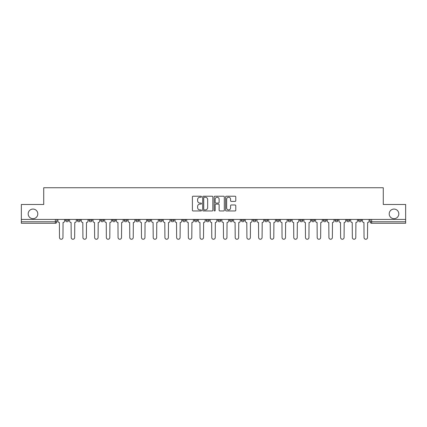 <?xml version="1.0" encoding="UTF-8"?>
<svg xmlns="http://www.w3.org/2000/svg" width="427" height="427" viewBox="0 0 427 427"><rect width="100%" height="100%" fill="white"/><g stroke="black" fill="none" stroke-linecap="round" stroke-linejoin="round"><path stroke-width="0.64" d="M201.485 196.735A0.518 0.518 0 0 0 200.973 196.217L193.137 196.217A0.737 0.737 0 0 0 192.401 196.954L192.401 210.223A0.737 0.737 0 0 0 193.137 210.959L200.973 210.959A0.518 0.518 0 0 0 201.485 210.442A0.518 0.518 0 0 0 200.973 209.929L199.959 209.929A2.359 2.359 0 0 1 197.6 207.57L197.6 206.465A2.359 2.359 0 0 1 199.959 204.106L200.973 204.106A0.518 0.518 0 0 0 201.485 203.588A0.518 0.518 0 0 0 200.973 203.071L199.959 203.071A2.359 2.359 0 0 1 197.6 200.711L197.6 199.606A2.359 2.359 0 0 1 199.959 197.247L200.973 197.247A0.518 0.518 0 0 0 201.485 196.735M389.205 213.874A4.804 4.804 0 0 0 394.009 218.683A4.804 4.804 0 0 0 398.818 213.874A4.804 4.804 0 0 0 394.009 209.07A4.804 4.804 0 0 0 389.205 213.874M28.182 213.874A4.804 4.804 0 0 0 32.991 218.683A4.804 4.804 0 0 0 37.795 213.874A4.804 4.804 0 0 0 32.991 209.07A4.804 4.804 0 0 0 28.182 213.874M358.418 220.257L358.418 219.43L358.418 220.257A1.5 1.5 0 0 0 359.924 221.757A1.5 1.5 0 0 1 358.418 220.257L361.423 220.257A1.5 1.5 0 0 1 359.924 221.757A1.5 1.5 0 0 0 361.423 220.257L361.423 219.43M346.708 219.43L346.708 220.257L349.708 220.257A1.5 1.5 0 0 1 348.208 221.757A1.5 1.5 0 0 1 346.708 220.257L346.708 219.43M299.85 220.257L299.85 219.43L299.85 220.257A1.5 1.5 0 0 0 301.355 221.757A1.5 1.5 0 0 1 299.85 220.257L302.855 220.257A1.5 1.5 0 0 1 301.355 221.757A1.5 1.5 0 0 0 302.855 220.257L302.855 219.43L302.855 220.257M194.429 219.43L194.429 220.257L197.429 220.257A1.5 1.5 0 0 1 195.929 221.757A1.5 1.5 0 0 1 194.429 220.257L194.429 219.43M159.287 219.43L159.287 220.257L162.292 220.257A1.5 1.5 0 0 1 160.787 221.757A1.5 1.5 0 0 1 159.287 220.257L159.287 219.43M135.861 219.43L135.861 220.257L138.86 220.257A1.5 1.5 0 0 1 137.361 221.757A1.5 1.5 0 0 1 135.861 220.257L135.861 219.43M124.145 219.43L124.145 220.257L127.15 220.257A1.5 1.5 0 0 1 125.645 221.757A1.5 1.5 0 0 1 124.145 220.257L124.145 219.43M100.719 219.43L100.719 220.257L103.724 220.257A1.5 1.5 0 0 1 102.218 221.757A1.5 1.5 0 0 1 100.719 220.257L100.719 219.43M235.042 201.416A0.737 0.737 0 0 0 235.779 200.679L235.779 196.954A0.737 0.737 0 0 0 235.042 196.217L226.342 196.217A0.737 0.737 0 0 0 225.605 196.954L225.605 210.223A0.737 0.737 0 0 0 226.342 210.959L235.042 210.959A0.737 0.737 0 0 0 235.779 210.223L235.779 205.723A0.737 0.737 0 0 0 235.042 204.987L231.317 204.987A0.737 0.737 0 0 0 230.58 205.723L230.58 207.954A1.97 1.97 0 0 1 228.61 209.929A1.97 1.97 0 0 1 226.636 207.954L226.636 199.222A1.97 1.97 0 0 1 228.61 197.247A1.97 1.97 0 0 1 230.58 199.222L230.58 200.679A0.737 0.737 0 0 0 231.317 201.416L235.042 201.416M21.35 219.43L21.35 204.49L43.725 204.49L43.725 187.747L383.275 187.747L383.275 204.49L405.65 204.49L405.65 219.43L21.35 219.43L21.35 221.757L56.866 221.757L56.866 219.43L56.866 221.757A1.5 1.5 0 0 1 55.366 223.262L21.35 223.262L21.35 221.757M212.854 196.954A0.737 0.737 0 0 0 212.118 196.217L203.423 196.217A0.737 0.737 0 0 0 202.686 196.954L202.686 210.223A0.737 0.737 0 0 0 203.423 210.959L212.118 210.959A0.737 0.737 0 0 0 212.854 210.223L212.854 196.954M214.882 196.217L223.577 196.217A0.737 0.737 0 0 1 224.314 196.954L224.314 210.223A0.737 0.737 0 0 1 223.577 210.959L219.857 210.959A0.737 0.737 0 0 1 219.12 210.223L219.12 204.843A0.737 0.737 0 0 0 218.384 204.106L215.913 204.106A0.737 0.737 0 0 0 215.176 204.843L215.176 210.442A0.518 0.518 0 0 1 214.658 210.959A0.518 0.518 0 0 1 214.146 210.442L214.146 196.954A0.737 0.737 0 0 1 214.882 196.217M370.134 219.43L370.134 221.757L405.65 221.757L405.65 223.262L371.634 223.262A1.5 1.5 0 0 1 370.134 221.757L370.134 219.43M405.65 219.43L405.65 221.757M349.708 219.43L349.708 220.257L349.708 219.43M334.992 219.43L334.992 220.257L337.997 220.257L337.997 219.43L337.997 220.257A1.5 1.5 0 0 1 336.492 221.757A1.5 1.5 0 0 1 334.992 220.257A1.5 1.5 0 0 0 336.492 221.757M326.281 219.43L326.281 220.257A1.5 1.5 0 0 1 324.782 221.757A1.5 1.5 0 0 1 323.276 220.257L326.281 220.257M323.276 219.43L323.276 220.257M311.566 219.43L311.566 220.257L314.571 220.257L314.571 219.43L314.571 220.257A1.5 1.5 0 0 1 313.066 221.757A1.5 1.5 0 0 1 311.566 220.257A1.5 1.5 0 0 0 313.066 221.757M288.14 219.43L288.14 220.257L291.139 220.257L291.139 219.43L291.139 220.257A1.5 1.5 0 0 1 289.639 221.757A1.5 1.5 0 0 1 288.14 220.257A1.5 1.5 0 0 0 289.639 221.757M279.429 220.257L279.429 219.43L279.429 220.257A1.5 1.5 0 0 1 277.924 221.757A1.5 1.5 0 0 1 276.424 220.257L279.429 220.257A1.5 1.5 0 0 1 277.924 221.757M276.424 219.43L276.424 220.257M267.713 219.43L267.713 220.257A1.5 1.5 0 0 1 266.213 221.757A1.5 1.5 0 0 1 264.708 220.257L267.713 220.257A1.5 1.5 0 0 1 266.213 221.757M264.708 219.43L264.708 220.257M255.997 219.43L255.997 220.257A1.5 1.5 0 0 1 254.497 221.757A1.5 1.5 0 0 1 252.997 220.257L255.997 220.257M252.997 219.43L252.997 220.257M244.287 219.43L244.287 220.257A1.5 1.5 0 0 1 242.787 221.757A1.5 1.5 0 0 1 241.282 220.257L244.287 220.257M241.282 219.43L241.282 220.257M232.571 219.43L232.571 220.257A1.5 1.5 0 0 1 231.071 221.757A1.5 1.5 0 0 1 229.571 220.257L232.571 220.257M229.571 219.43L229.571 220.257M220.86 219.43L220.86 220.257A1.5 1.5 0 0 1 219.355 221.757A1.5 1.5 0 0 1 217.855 220.257A1.5 1.5 0 0 0 219.355 221.757M217.855 219.43L217.855 220.257L220.86 220.257M209.145 219.43L209.145 220.257A1.5 1.5 0 0 1 207.645 221.757A1.5 1.5 0 0 1 206.14 220.257A1.5 1.5 0 0 0 207.645 221.757M206.14 219.43L206.14 220.257L209.145 220.257M197.429 219.43L197.429 220.257A1.5 1.5 0 0 1 195.929 221.757M185.718 219.43L185.718 220.257A1.5 1.5 0 0 1 184.213 221.757A1.5 1.5 0 0 1 182.713 220.257L185.718 220.257M182.713 219.43L182.713 220.257M174.002 219.43L174.002 220.257A1.5 1.5 0 0 1 172.503 221.757A1.5 1.5 0 0 1 171.003 220.257L174.002 220.257L174.002 219.43M171.003 219.43L171.003 220.257M162.292 219.43L162.292 220.257M150.576 219.43L150.576 220.257A1.5 1.5 0 0 1 149.076 221.757A1.5 1.5 0 0 1 147.571 220.257L150.576 220.257L150.576 219.43M147.571 219.43L147.571 220.257M138.86 219.43L138.86 220.257L138.86 219.43M127.15 220.257L127.15 219.43L127.15 220.257A1.5 1.5 0 0 1 125.645 221.757M115.434 219.43L115.434 220.257A1.5 1.5 0 0 1 113.934 221.757A1.5 1.5 0 0 1 112.429 220.257A1.5 1.5 0 0 0 113.934 221.757A1.5 1.5 0 0 0 115.434 220.257L115.434 219.43M112.429 219.43L112.429 220.257L115.434 220.257M103.724 219.43L103.724 220.257M92.008 219.43L92.008 220.257A1.5 1.5 0 0 1 90.508 221.757A1.5 1.5 0 0 1 89.003 220.257A1.5 1.5 0 0 0 90.508 221.757A1.5 1.5 0 0 0 92.008 220.257L89.003 220.257L89.003 219.43M77.292 219.43L77.292 220.257L80.292 220.257L80.292 219.43L80.292 220.257A1.5 1.5 0 0 1 78.792 221.757A1.5 1.5 0 0 1 77.292 220.257A1.5 1.5 0 0 0 78.792 221.757M65.577 219.43L65.577 220.257L68.582 220.257L68.582 219.43L68.582 220.257A1.5 1.5 0 0 1 67.076 221.757A1.5 1.5 0 0 1 65.577 220.257A1.5 1.5 0 0 0 67.076 221.757M55.366 219.43L55.366 223.262A1.5 1.5 0 0 0 56.866 221.757M204.234 197.247A0.518 0.518 0 0 0 203.716 197.765L203.716 209.411A0.518 0.518 0 0 0 204.234 209.929L205.302 209.929A2.359 2.359 0 0 0 207.661 207.57L207.661 199.606A2.359 2.359 0 0 0 205.302 197.247L204.234 197.247M219.12 199.26A1.97 1.97 0 0 0 217.151 197.285A1.97 1.97 0 0 0 215.176 199.26L215.176 202.334A0.737 0.737 0 0 0 215.913 203.071L218.384 203.071A0.737 0.737 0 0 0 219.12 202.334L219.12 199.26M57.88 221.01L57.88 219.43L57.88 221.01A1.5 1.5 0 0 0 59.38 222.51L59.497 237.529A1.729 1.729 0 0 0 61.221 239.253A1.729 1.729 0 0 0 62.95 237.529L63.063 222.51A1.5 1.5 0 0 0 64.562 221.01L64.562 219.43L64.562 221.01M59.38 222.51L59.497 237.529M62.95 237.529L63.063 222.51M69.596 221.01L69.596 219.43L69.596 221.01A1.5 1.5 0 0 0 71.095 222.51L71.208 237.529A1.729 1.729 0 0 0 72.937 239.253A1.729 1.729 0 0 0 74.661 237.529L74.773 222.51A1.5 1.5 0 0 0 76.278 221.01L76.278 219.43L76.278 221.01M81.306 221.01L81.306 219.43L81.306 221.01A1.5 1.5 0 0 0 82.811 222.51L82.923 237.529A1.729 1.729 0 0 0 84.647 239.253A1.729 1.729 0 0 0 86.377 237.529L86.489 222.51A1.5 1.5 0 0 0 87.989 221.01L87.989 219.43L87.989 221.01M71.095 222.51L71.208 237.529M74.661 237.529L74.773 222.51M82.811 222.51L82.923 237.529M86.377 237.529L86.489 222.51M93.022 221.01L93.022 219.43L93.022 221.01A1.5 1.5 0 0 0 94.522 222.51L94.634 237.529A1.729 1.729 0 0 0 96.363 239.253A1.729 1.729 0 0 0 98.087 237.529L98.205 222.51A1.5 1.5 0 0 0 99.704 221.01L99.704 219.43L99.704 221.01M104.738 221.01L104.738 219.43L104.738 221.01A1.5 1.5 0 0 0 106.238 222.51L106.35 237.529A1.729 1.729 0 0 0 108.079 239.253A1.729 1.729 0 0 0 109.803 237.529L109.915 222.51A1.5 1.5 0 0 0 111.42 221.01L111.42 219.43L111.42 221.01M116.448 221.01L116.448 219.43L116.448 221.01A1.5 1.5 0 0 0 117.948 222.51L118.065 237.529A1.729 1.729 0 0 0 119.79 239.253A1.729 1.729 0 0 0 121.519 237.529L121.631 222.51A1.5 1.5 0 0 0 123.131 221.01L123.131 219.43L123.131 221.01M94.522 222.51L94.634 237.529M98.087 237.529L98.205 222.51M106.238 222.51L106.35 237.529M109.803 237.529L109.915 222.51M117.948 222.51L118.065 237.529M121.519 237.529L121.631 222.51M128.164 221.01L128.164 219.43L128.164 221.01A1.5 1.5 0 0 0 129.664 222.51L129.776 237.529A1.729 1.729 0 0 0 131.505 239.253A1.729 1.729 0 0 0 133.229 237.529L133.341 222.51A1.5 1.5 0 0 0 134.847 221.01L134.847 219.43L134.847 221.01M129.664 222.51L129.776 237.529M133.229 237.529L133.341 222.51M139.875 221.01L139.875 219.43L139.875 221.01A1.5 1.5 0 0 0 141.38 222.51L141.492 237.529A1.729 1.729 0 0 0 143.216 239.253A1.729 1.729 0 0 0 144.945 237.529L145.057 222.51A1.5 1.5 0 0 0 146.557 221.01L146.557 219.43L146.557 221.01M141.38 222.51L141.492 237.529M144.945 237.529L145.057 222.51M151.59 221.01L151.59 219.43L151.59 221.01A1.5 1.5 0 0 0 153.09 222.51L153.202 237.529A1.729 1.729 0 0 0 154.932 239.253A1.729 1.729 0 0 0 156.661 237.529L156.773 222.51A1.5 1.5 0 0 0 158.273 221.01L158.273 219.43L158.273 221.01M153.09 222.51L153.202 237.529M156.661 237.529L156.773 222.51M163.306 221.01L163.306 219.43L163.306 221.01A1.5 1.5 0 0 0 164.806 222.51L164.918 237.529A1.729 1.729 0 0 0 166.647 239.253A1.729 1.729 0 0 0 168.371 237.529L168.484 222.51A1.5 1.5 0 0 0 169.989 221.01L169.989 219.43L169.989 221.01M164.806 222.51L164.918 237.529M168.371 237.529L168.484 222.51M175.017 221.01L175.017 219.43L175.017 221.01A1.5 1.5 0 0 0 176.522 222.51L176.634 237.529A1.729 1.729 0 0 0 178.358 239.253A1.729 1.729 0 0 0 180.087 237.529L180.199 222.51A1.5 1.5 0 0 0 181.699 221.01L181.699 219.43L181.699 221.01M186.732 221.01L186.732 219.43L186.732 221.01A1.5 1.5 0 0 0 188.232 222.51L188.344 237.529A1.729 1.729 0 0 0 190.074 239.253A1.729 1.729 0 0 0 191.798 237.529L191.91 222.51A1.5 1.5 0 0 0 193.415 221.01L193.415 219.43L193.415 221.01M198.443 221.01L198.443 219.43L198.443 221.01A1.5 1.5 0 0 0 199.948 222.51L200.06 237.529A1.729 1.729 0 0 0 201.784 239.253A1.729 1.729 0 0 0 203.514 237.529L203.626 222.51A1.5 1.5 0 0 0 205.125 221.01L205.125 219.43L205.125 221.01M210.159 221.01L210.159 219.43L210.159 221.01A1.5 1.5 0 0 0 211.659 222.51L211.771 237.529A1.729 1.729 0 0 0 213.5 239.253A1.729 1.729 0 0 0 215.229 237.529L215.341 222.51A1.5 1.5 0 0 0 216.841 221.01L216.841 219.43L216.841 221.01M221.875 221.01L221.875 219.43L221.875 221.01A1.5 1.5 0 0 0 223.374 222.51L223.486 237.529A1.729 1.729 0 0 0 225.216 239.253A1.729 1.729 0 0 0 226.94 237.529L227.052 222.51A1.5 1.5 0 0 0 228.557 221.01L228.557 219.43L228.557 221.01M233.585 221.01L233.585 219.43L233.585 221.01A1.5 1.5 0 0 0 235.09 222.51L235.202 237.529A1.729 1.729 0 0 0 236.926 239.253A1.729 1.729 0 0 0 238.656 237.529L238.768 222.51A1.5 1.5 0 0 0 240.268 221.01L240.268 219.43L240.268 221.01M176.522 222.51L176.634 237.529M180.087 237.529L180.199 222.51M188.232 222.51L188.344 237.529M191.798 237.529L191.91 222.51M199.948 222.51L200.06 237.529M203.514 237.529L203.626 222.51M211.659 222.51L211.771 237.529M215.229 237.529L215.341 222.51M223.374 222.51L223.486 237.529M226.94 237.529L227.052 222.51M235.09 222.51L235.202 237.529M238.656 237.529L238.768 222.51M245.301 221.01L245.301 219.43L245.301 221.01A1.5 1.5 0 0 0 246.801 222.51L246.913 237.529A1.729 1.729 0 0 0 248.642 239.253A1.729 1.729 0 0 0 250.366 237.529L250.478 222.51A1.5 1.5 0 0 0 251.983 221.01L251.983 219.43L251.983 221.01M246.801 222.51L246.913 237.529M250.366 237.529L250.478 222.51M257.011 221.01L257.011 219.43L257.011 221.01A1.5 1.5 0 0 0 258.516 222.51L258.629 237.529A1.729 1.729 0 0 0 260.353 239.253A1.729 1.729 0 0 0 262.082 237.529L262.194 222.51A1.5 1.5 0 0 0 263.694 221.01L263.694 219.43L263.694 221.01M258.516 222.51L258.629 237.529M262.082 237.529L262.194 222.51M268.727 221.01L268.727 219.43L268.727 221.01A1.5 1.5 0 0 0 270.227 222.51L270.339 237.529A1.729 1.729 0 0 0 272.068 239.253A1.729 1.729 0 0 0 273.798 237.529L273.91 222.51A1.5 1.5 0 0 0 275.41 221.01L275.41 219.43L275.41 221.01M270.227 222.51L270.339 237.529M273.798 237.529L273.91 222.51M280.443 221.01L280.443 219.43L280.443 221.01A1.5 1.5 0 0 0 281.943 222.51L282.055 237.529A1.729 1.729 0 0 0 283.784 239.253A1.729 1.729 0 0 0 285.508 237.529L285.62 222.51A1.5 1.5 0 0 0 287.125 221.01L287.125 219.43L287.125 221.01M281.943 222.51L282.055 237.529M285.508 237.529L285.62 222.51M292.153 221.01L292.153 219.43L292.153 221.01A1.5 1.5 0 0 0 293.659 222.51L293.771 237.529A1.729 1.729 0 0 0 295.495 239.253A1.729 1.729 0 0 0 297.224 237.529L297.336 222.51A1.5 1.5 0 0 0 298.836 221.01L298.836 219.43L298.836 221.01M293.659 222.51L293.771 237.529M297.224 237.529L297.336 222.51M303.869 221.01L303.869 219.43L303.869 221.01A1.5 1.5 0 0 0 305.369 222.51L305.481 237.529A1.729 1.729 0 0 0 307.21 239.253A1.729 1.729 0 0 0 308.934 237.529L309.052 222.51A1.5 1.5 0 0 0 310.552 221.01L310.552 219.43L310.552 221.01M305.369 222.51L305.481 237.529M308.934 237.529L309.052 222.51M315.58 221.01L315.58 219.43L315.58 221.01A1.5 1.5 0 0 0 317.085 222.51L317.197 237.529A1.729 1.729 0 0 0 318.921 239.253A1.729 1.729 0 0 0 320.65 237.529L320.762 222.51A1.5 1.5 0 0 0 322.262 221.01L322.262 219.43L322.262 221.01M317.085 222.51L317.197 237.529M320.65 237.529L320.762 222.51M327.296 221.01L327.296 219.43L327.296 221.01A1.5 1.5 0 0 0 328.795 222.51L328.913 237.529A1.729 1.729 0 0 0 330.637 239.253A1.729 1.729 0 0 0 332.366 237.529L332.478 222.51A1.5 1.5 0 0 0 333.978 221.01L333.978 219.43L333.978 221.01M328.795 222.51L328.913 237.529M332.366 237.529L332.478 222.51M339.011 221.01L339.011 219.43L339.011 221.01A1.5 1.5 0 0 0 340.511 222.51L340.623 237.529A1.729 1.729 0 0 0 342.353 239.253A1.729 1.729 0 0 0 344.077 237.529L344.189 222.51A1.5 1.5 0 0 0 345.694 221.01L345.694 219.43L345.694 221.01M340.511 222.51L340.623 237.529M344.077 237.529L344.189 222.51M350.722 221.01L350.722 219.43L350.722 221.01A1.5 1.5 0 0 0 352.227 222.51L352.339 237.529A1.729 1.729 0 0 0 354.063 239.253A1.729 1.729 0 0 0 355.792 237.529L355.904 222.51A1.5 1.5 0 0 0 357.404 221.01L357.404 219.43L357.404 221.01M352.227 222.51L352.339 237.529M355.792 237.529L355.904 222.51M362.438 221.01L362.438 219.43L362.438 221.01A1.5 1.5 0 0 0 363.937 222.51L364.05 237.529A1.729 1.729 0 0 0 365.779 239.253A1.729 1.729 0 0 0 367.503 237.529L367.62 222.51A1.5 1.5 0 0 0 369.12 221.01L369.12 219.43L369.12 221.01M363.937 222.51L364.05 237.529M367.503 237.529L367.62 222.51M371.634 219.43L371.634 223.262"/></g></svg>
